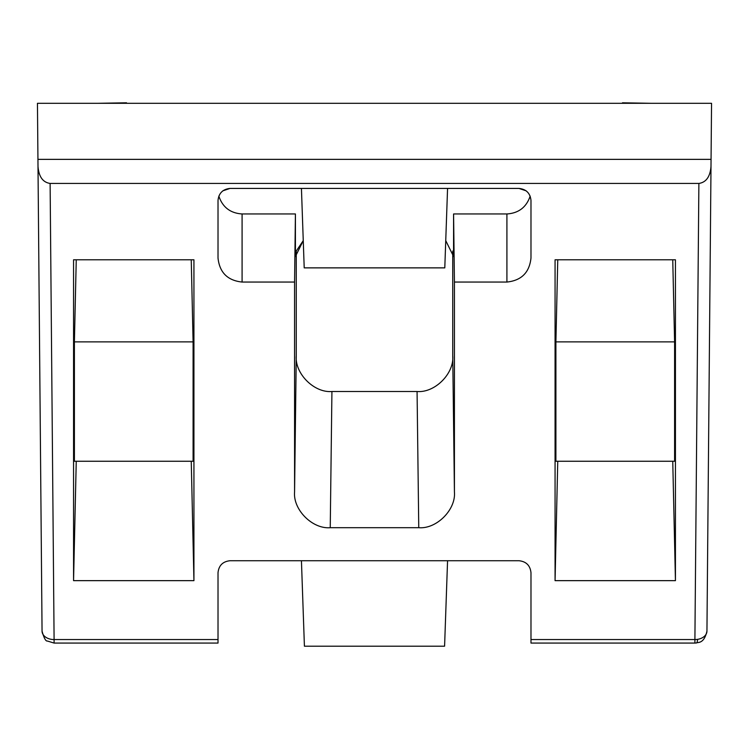 <?xml version="1.0" encoding="UTF-8"?>
<svg xmlns="http://www.w3.org/2000/svg" width="749" height="749" viewBox="0 0 749 749"><rect width="100%" height="100%" fill="white"/><g stroke="black" fill="none" stroke-linecap="round" stroke-linejoin="round"><path stroke-width="1.12" d="M698.883 183.439L694.903 639.552A12.04 8.511 0.5 0 0 697.581 639.346A12.04 8.511 0.5 0 0 706.944 631.145L710.998 166.521C710.155 176.736 706.12 182.372 698.883 183.439L50.117 183.439C42.88 182.372 38.845 176.736 38.002 166.521L37.45 103.306L711.55 103.306L710.998 166.521M530.985 639.552L694.903 639.552L694.903 643.073L530.985 643.073L530.985 572.77C530.226 565.514 526.21 561.497 518.954 560.729L230.046 560.729C222.79 561.497 218.774 565.514 218.015 572.77L218.015 639.552L54.097 639.552L54.097 643.073L47.374 641.022C45.755 641.397 43.985 638.101 42.056 631.145L38.002 166.521M711.063 159.359L37.937 159.359M452.742 251.046L452.742 355.831C454.315 373.582 434.823 393.066 417.071 391.502L331.929 391.502C314.177 393.066 294.685 373.582 296.258 355.831L296.258 251.046L303.251 240.635L295.415 256.523L295.415 213.961L294.572 282.055L294.572 492.018C293.009 509.769 312.492 529.253 330.243 527.689L418.757 527.689C436.508 529.253 455.991 509.769 454.428 492.018L454.428 282.055L506.914 282.055C521.435 280.519 529.459 272.496 530.985 257.984L530.985 200.46C530.226 193.205 526.21 189.188 518.954 188.42L230.046 188.42C222.79 189.188 218.774 193.205 218.015 200.46L218.015 257.984C219.541 272.496 227.565 280.519 242.086 282.055L294.572 282.055M651.358 103.306L622.475 102.8L622.466 103.306M73.561 580.653L193.935 580.653L193.935 259.791L73.561 259.791L73.561 580.653L76.248 461.253M675.439 259.791L555.065 259.791L555.065 580.653L675.439 580.653L675.439 259.791M42.056 631.145A12.04 8.511 -0.5 0 0 54.097 639.552L50.117 183.439M454.428 282.055L453.585 213.961L453.566 255.624M445.749 240.635L453.585 256.523M126.534 103.306L126.525 102.8L97.642 103.306M54.097 643.073L218.015 643.073L218.015 639.552M191.248 259.791L193.092 341.881L193.092 461.253L74.404 461.253L74.404 341.881L76.248 259.791M191.248 461.253L193.935 580.653M295.415 213.961L242.086 213.961L242.086 282.055M218.83 196.107C222.603 207.239 230.355 213.193 242.086 213.961M506.914 282.055L506.914 213.961C518.645 213.193 526.397 207.239 530.17 196.107M506.914 213.961L453.585 213.961M555.065 580.653L557.752 461.253M672.752 259.791L674.596 341.881L674.596 461.253L555.908 461.253L555.908 341.881L557.752 259.791M672.752 461.253L675.439 580.653M222.809 190.845L230.046 188.42M518.954 188.42L526.191 190.845M301.435 560.729L304.412 646.2L444.588 646.2L447.565 560.729M193.092 341.881L74.404 341.881M301.435 188.42L304.206 267.87L444.794 267.87L447.565 188.42M674.596 341.881L555.908 341.881M697.581 639.346A12.04 2.294 -97.3 0 1 697.478 640.451A12.04 2.294 82.7 0 1 696.43 642.979L694.903 643.073M452.742 355.831L454.428 492.018M295.434 255.624L295.415 256.523M294.572 492.018L296.258 355.831M331.929 391.502L330.243 527.689M418.757 527.689L417.071 391.502M696.43 642.979C697.422 641.949 703.948 644.496 706.944 631.145"/></g></svg>
